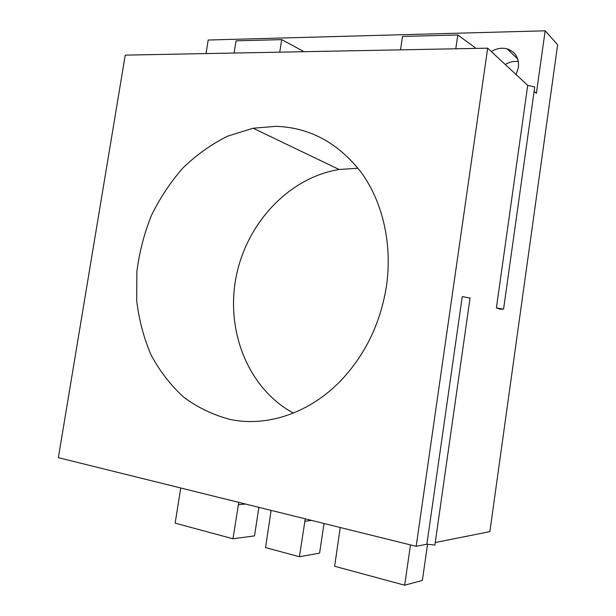 <?xml version="1.0" encoding="UTF-8"?>
<svg xmlns="http://www.w3.org/2000/svg" width="616" height="616" viewBox="0 0 616 616"><rect width="100%" height="100%" fill="white"/><g stroke="black" fill="none" stroke-linecap="round" stroke-linejoin="round"><path stroke-width="0.92" d="M518.372 61.523C513.867 60.969 509.501 61.97 505.282 64.518M358.019 168.222L339.108 169.485C288.38 177.785 246.238 223.754 235.997 277.508C225.649 331.223 248.256 388.727 293.409 413.097M206.021 53.584L208.2 40.025L545.152 30.8L557.642 44.783L489.866 531.639L435.235 542.527M427.543 544.267L422.376 580.411L404.681 585.2L410.479 544.914M305.251 518.841L299.415 556.741L319.581 553.145L324.008 523.492M238.746 502.363L232.987 538.784L254.5 535.882L258.874 507.353M230.369 419.511C267.329 427.181 310.295 413.005 341.757 379.641C365.688 353.938 380.58 322.784 386.44 286.178C392.484 244.583 382.898 202.664 361.7 173.081C338.708 143.181 310.179 127.597 276.114 126.319L253.13 128.228L227.781 136.113C211.55 144.152 196.666 154.708 183.114 167.775C170.555 182.028 159.998 197.905 151.444 215.407C144.183 233.556 139.316 252.329 136.86 271.718L136.698 300.631C138.954 319.696 143.721 337.753 151.005 354.801C159.66 370.978 170.509 385.062 183.545 397.05C197.682 407.569 213.29 415.053 230.369 419.511M416.17 546.323L487.68 48.171L125.248 55.132L58.358 457.665L416.17 546.323L426.865 544.197L434.873 545.075L470.062 298.005L462.246 296.65L426.865 544.197M516.116 74.582L518.441 67.452C519.196 58.066 515.477 51.883 507.284 48.895C501.917 47.478 496.596 48.364 491.314 51.552M302.872 51.721L302.972 51.066L281.697 39.632L279.733 52.168M475.09 48.418L475.198 47.694L457.788 34.981L455.778 48.787M545.152 30.8L536.374 93.401L534.126 91.314M496.396 307.923L500.169 309.163L503.572 309.147L496.396 307.923L527.72 85.362L487.68 48.171M503.572 309.147L534.734 86.972L527.72 85.362M340.255 527.512L334.642 566.266L404.681 585.2M271.117 510.379L265.558 547.586L299.415 556.741M180.719 487.988L175.152 523.146L232.987 538.784M400.515 49.85L402.517 36.436L457.788 34.981M234.119 53.045L236.059 40.841L281.697 39.632M304.758 521.244L311.58 520.412M238.269 504.666L245.538 504.05M517.771 59.09L507.284 48.895M339.108 169.485L253.13 128.228"/></g></svg>
